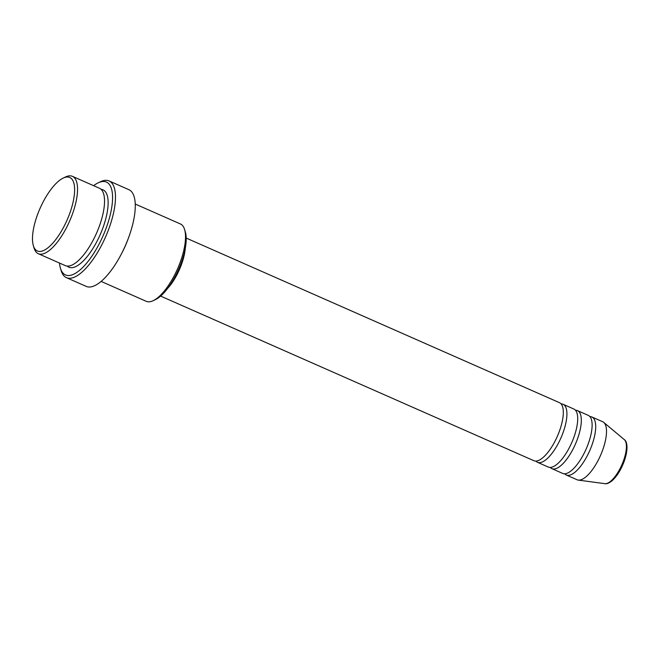 <?xml version="1.0" encoding="UTF-8"?>
<svg xmlns="http://www.w3.org/2000/svg" width="660" height="660" viewBox="0 0 660 660"><rect width="100%" height="100%" fill="white"/><g stroke="black" fill="none" stroke-linecap="round" stroke-linejoin="round"><path stroke-width="0.99" d="M160.611 296.092L533.89 460.713A31.713 11.624 -66.2 0 0 559.069 432.102A31.713 11.624 -66.2 0 0 559.482 402.683L186.202 238.07M535.87 461.084A31.713 11.624 -66.2 0 0 537.487 462.297A31.713 11.624 -66.2 0 0 562.675 433.686A31.713 11.624 -66.2 0 0 563.079 404.266A31.713 11.624 -66.2 0 0 561.091 403.895M537.487 462.297L548.287 467.057A31.713 11.624 -66.2 0 0 573.466 438.446A31.713 11.624 -66.2 0 0 573.878 409.035L563.079 404.266M550.267 467.437A31.713 11.624 -66.2 0 0 551.884 468.649A31.713 11.624 -66.2 0 0 577.071 440.038A31.713 11.624 -66.2 0 0 577.475 410.619A31.713 11.624 -66.2 0 0 575.487 410.248M551.884 468.649L562.683 473.41A31.713 11.624 -66.2 0 0 587.87 444.799A31.713 11.624 -66.2 0 0 588.274 415.379L577.475 410.619M564.663 473.789A31.713 11.624 -66.2 0 0 566.28 475.002A31.713 11.624 -66.2 0 0 591.467 446.383A31.713 11.624 -66.2 0 0 591.871 416.971A31.713 11.624 -66.2 0 0 589.891 416.592M37.867 213.716A40.169 14.718 -66.2 0 0 33.355 245.668A40.169 14.718 -66.2 0 0 48.939 246.972A40.169 14.718 -66.2 0 0 69.25 214.731A40.169 14.718 -66.2 0 0 63.154 178.109A40.169 14.718 -66.2 0 0 37.867 213.716M63.154 178.109L65.456 176.995A42.281 15.494 113.8 0 1 72.418 176.335A42.281 15.494 113.8 0 1 71.882 215.556A42.281 15.494 113.8 0 1 38.297 253.704A42.281 15.494 113.8 0 1 34.097 248.119L33.355 245.668M184.61 229.548L185.344 231.998A40.169 14.718 113.8 0 1 180.84 263.942A40.169 14.718 113.8 0 1 155.554 299.558L153.244 300.663A42.281 15.494 -66.2 0 0 179.858 263.175A42.281 15.494 -66.2 0 0 184.61 229.548A42.281 15.494 -66.2 0 0 180.403 223.954L135.25 204.039M101.128 281.416L146.281 301.331A42.281 15.494 -66.2 0 0 153.244 300.663M59.491 263.051A50.737 18.595 -66.2 0 0 60.44 268.224A50.737 18.595 -66.2 0 0 80.116 269.874A50.737 18.595 -66.2 0 0 105.781 229.152A50.737 18.595 -66.2 0 0 98.068 182.886A50.737 18.595 -66.2 0 0 93.613 185.683M98.068 182.886L100.378 181.78A52.849 19.371 113.8 0 1 109.081 180.947A52.849 19.371 113.8 0 1 108.405 229.977A52.849 19.371 113.8 0 1 66.429 277.662A52.849 19.371 113.8 0 1 61.174 270.674L60.44 268.224M38.297 253.704L65.299 265.609A42.281 15.494 -66.2 0 0 98.876 227.461A42.281 15.494 -66.2 0 0 99.421 188.24L72.418 176.335M121.745 253.275A42.281 15.494 -66.2 0 0 127.669 240.157A42.281 15.494 -66.2 0 0 128.378 238.243M167.607 288.445A31.713 11.624 -66.2 0 0 181.129 265.427A31.713 11.624 -66.2 0 0 185.27 248.391M176.047 274.791A29.593 10.849 -66.2 0 0 180.304 265.394A29.593 10.849 -66.2 0 0 180.881 263.827M66.429 277.662L86.229 286.399A52.849 19.371 -66.2 0 0 128.197 238.705A52.849 19.371 -66.2 0 0 128.881 189.676L109.081 180.947M566.28 475.002L577.079 479.762A31.713 11.624 -66.2 0 0 578.275 480.092A31.713 11.624 -66.2 0 0 602.266 451.143A31.713 11.624 -66.2 0 0 603.718 422.392A31.713 11.624 -66.2 0 0 602.671 421.732L591.871 416.971M624.302 439.626C626.835 440.971 628.947 448.313 623.906 462.091C620.689 470.341 616.712 476.586 611.96 480.843C609.073 483.128 606.713 484.069 604.882 483.664A24.197 8.869 -66.2 0 0 623.188 461.571A24.197 8.869 -66.2 0 0 624.302 439.626L603.718 422.392M101.079 189.346A42.281 15.494 113.8 0 1 102.473 229.045A42.281 15.494 113.8 0 1 67.229 266.096M604.882 483.664L578.275 480.092"/></g></svg>
